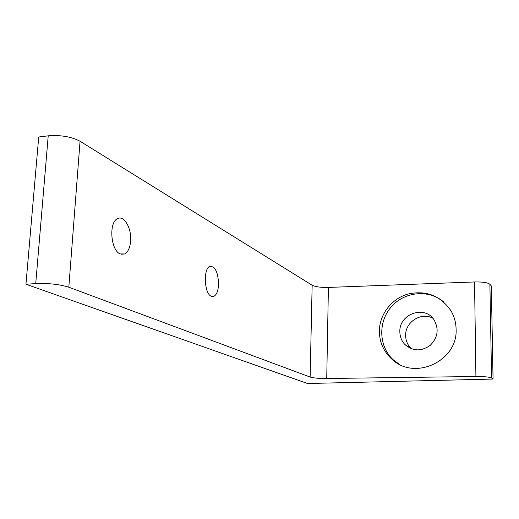 <?xml version="1.0" encoding="UTF-8"?>
<svg xmlns="http://www.w3.org/2000/svg" width="519" height="519" viewBox="0 0 519 519"><rect width="100%" height="100%" fill="white"/><g stroke="black" fill="none" stroke-linecap="round" stroke-linejoin="round"><path stroke-width="0.78" d="M218.551 284.626C218.201 272.559 215.366 266.455 210.046 266.305C203.091 268.044 204.175 293.825 211.317 296.297L213.594 296.472C216.468 295.149 218.116 291.204 218.551 284.626M130.626 240.907C131.722 228.224 123.918 214.743 117.43 218.72C108.562 222.476 110.755 250.508 120.168 253.914L124.599 253.979C128.05 252.065 130.061 247.706 130.626 240.907M310.128 377.047L68.819 287.221C59.633 284.328 48.604 283.115 35.733 283.588L25.95 284.237L307.546 383.515L493.05 379.058L491.577 378.007C489.43 376.989 484.214 376.483 475.917 376.502L326.73 378.507C319.003 378.526 313.476 378.04 310.128 377.047L312.153 285.236L80.056 141.252C71.317 136.692 60.704 134.888 48.222 135.829L38.717 137.01L25.95 284.237M493.05 379.058L491.337 285.969L489.884 284.243C487.769 282.576 482.657 281.817 474.535 281.96L328.404 287.429C320.833 287.571 315.416 286.838 312.153 285.236M379.363 331.18C379.486 342.462 383.762 351.882 392.169 359.446C414.772 380.991 457.881 360.977 456.097 329.221C455.987 322.533 454.255 316.337 450.901 310.647C440.307 295.525 425.891 290.017 407.668 294.124C391.436 298.853 379.454 314.52 379.363 331.18M411.431 348.8L410.743 348.132C407.409 344.622 405.709 340.406 405.644 335.482C405.151 322.014 421.24 311.718 432.807 318.244M399.851 331.725C399.027 314.073 424.438 304.861 433.903 319.639C439.152 328.819 437.965 337.356 430.342 345.245C421.454 351.571 413.014 351.363 405.021 344.622C401.635 341.048 399.909 336.747 399.851 331.725M443.979 302.207C428.973 288.953 404.191 291.516 391.047 307.118C377.67 322.52 378.838 347.432 393.94 360.394L399.714 364.468M80.056 141.252L68.819 287.221M48.222 135.829L35.733 283.588M328.404 287.429L326.73 378.507M489.884 284.243L491.577 378.007M474.535 281.96L475.917 376.502M121.057 254.245L124.599 253.979M212.089 296.557L213.594 296.472M405.021 344.622L410.743 348.132M393.94 360.394L392.169 359.446"/></g></svg>
